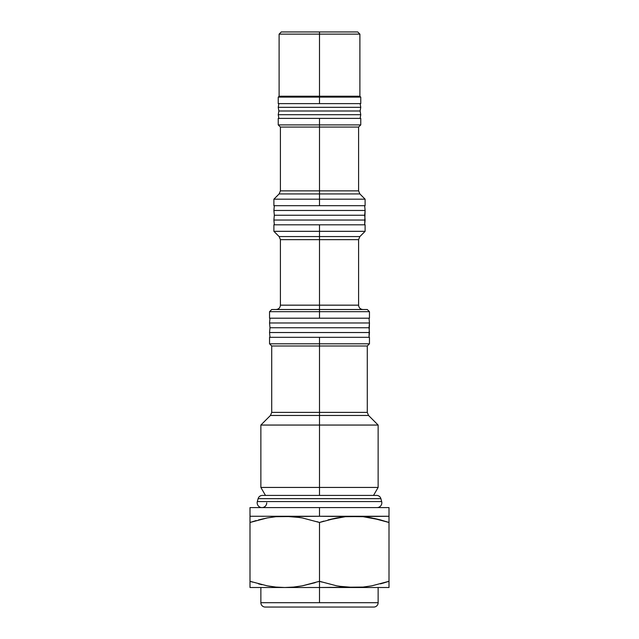 <?xml version="1.0" encoding="UTF-8"?>
<svg xmlns="http://www.w3.org/2000/svg" width="639" height="639" viewBox="0 0 639 639"><rect width="100%" height="100%" fill="white"/><g stroke="black" fill="none" stroke-linecap="round" stroke-linejoin="round"><path stroke-width="0.96" d="M381.667 501.567L380.892 498.668L258.108 498.668L257.333 501.567L381.667 501.567L257.333 501.567A4.777 4.777 0 0 0 261.95 507.582A4.777 4.777 0 0 0 266.727 502.805A4.777 4.777 0 0 1 261.95 507.582A4.777 4.777 0 0 1 257.333 501.567L258.108 498.668L380.892 498.668A4.385 4.385 0 0 0 376.555 495.417A4.385 4.385 0 0 1 380.892 498.668L381.667 501.567A4.777 4.777 0 0 1 377.05 507.582A4.777 4.777 0 0 0 381.667 501.567M262.445 495.417A4.385 4.385 0 0 0 258.108 498.668A4.385 4.385 0 0 1 262.445 495.417M378.136 602.705A4.345 4.345 0 0 1 373.799 607.05L265.201 607.05A4.345 4.345 0 0 1 260.864 602.705A4.345 4.345 0 0 0 265.201 607.05L373.799 607.05A4.345 4.345 0 0 0 378.136 602.705L319.5 602.705L378.136 602.705L378.136 587.505M319.5 205.694L365.109 205.694L319.5 205.694L319.5 199.184L319.5 205.694L273.891 205.694L319.5 205.694M365.109 205.694L365.109 199.184L319.5 199.184L365.109 199.184L359.869 193.936L319.5 193.936L319.5 199.184L319.5 193.936L279.131 193.936L359.869 193.936L319.5 193.936L319.5 190.869L280.409 190.869L319.5 190.869L319.5 193.936L279.131 193.936L280.409 190.869L358.591 190.869L358.591 127.073L319.5 127.073L319.5 190.869L319.5 127.073L358.591 127.073L360.763 124.901L319.5 124.901L319.5 127.073L319.5 124.901L360.763 124.901L360.763 118.391L319.5 118.391L319.5 124.901L319.5 118.391L360.763 118.391M273.891 220.032L274.323 224.808L273.891 220.032L365.109 220.032L273.891 220.032L274.323 215.255L273.891 220.032M364.677 224.808L365.109 220.032L364.677 215.255L274.323 215.255L364.677 215.255L365.109 210.471L273.891 210.471L274.323 215.255L273.891 210.471L365.109 210.471L364.677 205.694L365.109 210.471L364.677 224.808M274.323 205.694L273.891 210.471L274.323 205.694M373.527 495.417L378.136 487.437L319.5 487.437L319.5 425.055L319.5 487.437L378.136 487.437L378.136 425.055L319.5 425.055L319.5 415.462L319.5 425.055L378.136 425.055L368.551 415.462L270.449 415.462L319.5 415.462L270.449 415.462L271.719 412.395L319.5 412.395L319.5 415.462L319.5 412.395L367.281 412.395L271.719 412.395L319.5 412.395L319.5 343.822L369.454 343.822L319.5 343.822L319.5 345.995L367.281 345.995L319.5 345.995L319.5 412.395L367.281 412.395L367.281 345.995L369.454 343.822L369.454 337.312L319.5 337.312L319.5 343.822L269.546 343.822L319.5 343.822L319.5 337.312L269.546 337.312L369.454 337.312M319.5 487.437L319.5 495.417L319.5 487.437L260.864 487.437L319.5 487.437M388.999 586.73L388.999 587.505L354.246 587.505L388.999 587.505L388.999 522.478L371.826 517.941L363.088 516.695L319.5 516.264L319.5 507.582L388.999 507.582L319.5 507.582L319.5 516.264L388.999 516.264L388.999 581.298L371.802 585.835L363.08 587.073L319.5 587.505L319.5 581.298L302.303 585.835L293.581 587.073L284.754 587.505L319.5 587.505L319.5 602.705L260.864 602.705L319.5 602.705L319.5 587.505L250.001 587.505L284.754 587.505L275.912 587.073L267.174 585.827L250.001 581.298L250.001 586.73M388.999 517.957L388.999 519.922L388.999 516.264L345.419 516.695L336.697 517.941L319.5 522.478L302.327 517.941L293.589 516.695L284.754 516.264L275.92 516.695L267.198 517.941L250.001 522.478L250.001 581.298L267.198 585.835L275.912 587.073L284.754 587.505L293.589 587.073L302.303 585.835L319.5 581.298L319.5 587.505L354.246 587.505L345.411 587.073L336.673 585.827L319.5 581.298L336.673 585.827L345.411 587.073L354.246 587.505L363.088 587.073L371.802 585.835L388.999 581.298L388.999 587.505M250.001 587.505L250.001 522.478L267.174 517.941L275.92 516.695L319.5 516.264L284.754 516.264L299.787 517.502M319.38 522.438L317.024 521.672M269.546 332.528L269.985 337.312L269.546 332.528L369.454 332.528L269.546 332.528L269.985 327.751L269.546 332.528M369.015 337.312L369.454 332.528L369.015 327.751L269.985 327.751L369.015 327.751L369.454 322.975L269.546 322.975L269.985 327.751L269.546 322.975L369.454 322.975L369.015 318.198L369.454 322.975L369.015 337.312M269.985 318.198L269.546 322.975L269.985 318.198M319.5 318.198L369.454 318.198L319.5 318.198L319.5 311.68L319.5 318.198L269.546 318.198L319.5 318.198M369.454 318.198L369.454 311.68L319.5 311.68L369.454 311.68L367.281 309.508L319.5 309.508L319.5 311.68L319.5 305.162L280.409 305.162L319.5 305.162L319.5 309.508L367.281 309.508M276.064 309.508C278.7 309.244 280.146 307.798 280.409 305.162L358.591 305.162L358.591 239.641L319.5 239.641L319.5 305.162L319.5 239.641L280.409 239.641L358.591 239.641L319.5 239.641L319.5 236.566L279.131 236.566L319.5 236.566L319.5 239.641L280.409 239.641L279.131 236.566L359.869 236.566L358.591 239.641M319.5 231.326L319.5 236.566L319.5 231.326L365.109 231.326L319.5 231.326L319.5 224.808L319.5 231.326L273.891 231.326L319.5 231.326M365.109 224.808L319.5 224.808L365.109 224.808L365.109 231.326L359.869 236.566M319.5 103.622L360.763 103.622L319.5 103.622L319.5 97.104L319.5 103.622L278.237 103.622L319.5 103.622M360.763 103.622L360.763 97.104L319.5 97.104L360.763 97.104L359.893 96.233L319.5 96.233L319.5 97.104L319.5 96.233L359.893 96.233L359.893 34.123L319.5 34.123L319.5 96.233L319.5 34.123L359.893 34.123L357.72 31.95L319.5 31.95L319.5 34.123L319.5 31.95L357.72 31.95M360.763 107.312L360.116 103.622L360.763 107.312L278.237 107.312L360.763 107.312L360.116 111.002L360.763 107.312M278.884 103.622L278.237 107.312L278.884 111.002L360.116 111.002L278.884 111.002L278.237 114.7L360.763 114.7L360.116 111.002L360.763 114.7L278.237 114.7L278.884 118.391L278.237 114.7L278.884 111.002L278.237 107.312L278.884 103.622M360.116 118.391L360.763 114.7L360.116 118.391M281.28 31.95L319.5 31.95L281.28 31.95L279.107 34.123L319.5 34.123L279.107 34.123L279.107 96.233L319.5 96.233L279.107 96.233L278.237 97.104L319.5 97.104L278.237 97.104L278.237 103.622M273.891 224.808L319.5 224.808L273.891 224.808L273.891 231.326L279.131 236.566M319.5 236.566L359.869 236.566L319.5 236.566M319.5 305.162L358.591 305.162L319.5 305.162M271.719 309.508L319.5 309.508L271.719 309.508L269.546 311.68L319.5 311.68L269.546 311.68L269.546 318.198M267.23 585.835L269.818 586.29M258.555 583.87L261.942 584.717M250.137 581.338L252.477 582.097M345.411 587.073L354.246 587.505L339.213 586.275M319.62 581.338L321.976 582.097M319.5 581.298L319.5 522.478L319.5 581.298L302.327 585.827L315.195 582.664M382.857 583.199L388.863 581.338M380.453 583.862L388.999 581.298L388.999 585.843M284.754 587.505L275.92 587.073L284.754 587.505L293.581 587.073M250.001 585.843L250.001 581.298M250.001 517.957L250.001 522.478L250.001 516.264L250.001 522.478L267.198 517.941L258.547 519.906M275.92 587.073L267.174 585.827M302.303 517.941L319.5 522.478L336.673 517.941L328.047 519.906L345.419 516.695L354.246 516.264L363.088 516.695L380.453 519.906L373.887 518.349M371.778 517.933L369.182 517.486M380.437 519.898L388.999 522.478L388.999 519.898L388.999 522.478L386.523 521.672M363.088 516.695L371.826 517.941M319.5 522.478L323.805 521.104M293.589 516.695L302.327 517.941M250.001 517.039L250.001 516.264L250.001 516.695L250.001 516.264L284.754 516.264L250.001 516.264L250.001 507.582L319.5 507.582L250.001 507.582M256.143 520.569L250.137 522.43M284.754 516.264L275.912 516.695M354.246 516.264L345.411 516.695M319.5 425.055L260.864 425.055L319.5 425.055M319.5 415.462L368.551 415.462L319.5 415.462M319.5 345.995L271.719 345.995L319.5 345.995M278.237 118.391L319.5 118.391L278.237 118.391L278.237 124.901L319.5 124.901L278.237 124.901L280.409 127.073L319.5 127.073L280.409 127.073L280.409 190.869M319.5 190.869L358.591 190.869L319.5 190.869M273.891 205.694L273.891 199.184L319.5 199.184L273.891 199.184L279.131 193.936M376.659 495.417L262.341 495.417M388.999 516.264L388.999 507.582M280.409 305.162L280.409 239.641M358.591 305.162C358.854 307.798 360.3 309.244 362.936 309.508M260.864 587.505L260.864 602.705M270.449 415.462L260.864 425.055L260.864 487.437L265.473 495.417M367.281 412.395L368.551 415.462M271.719 412.395L271.719 345.995L269.546 343.822L269.546 337.312M358.591 190.869L359.869 193.936"/></g></svg>
